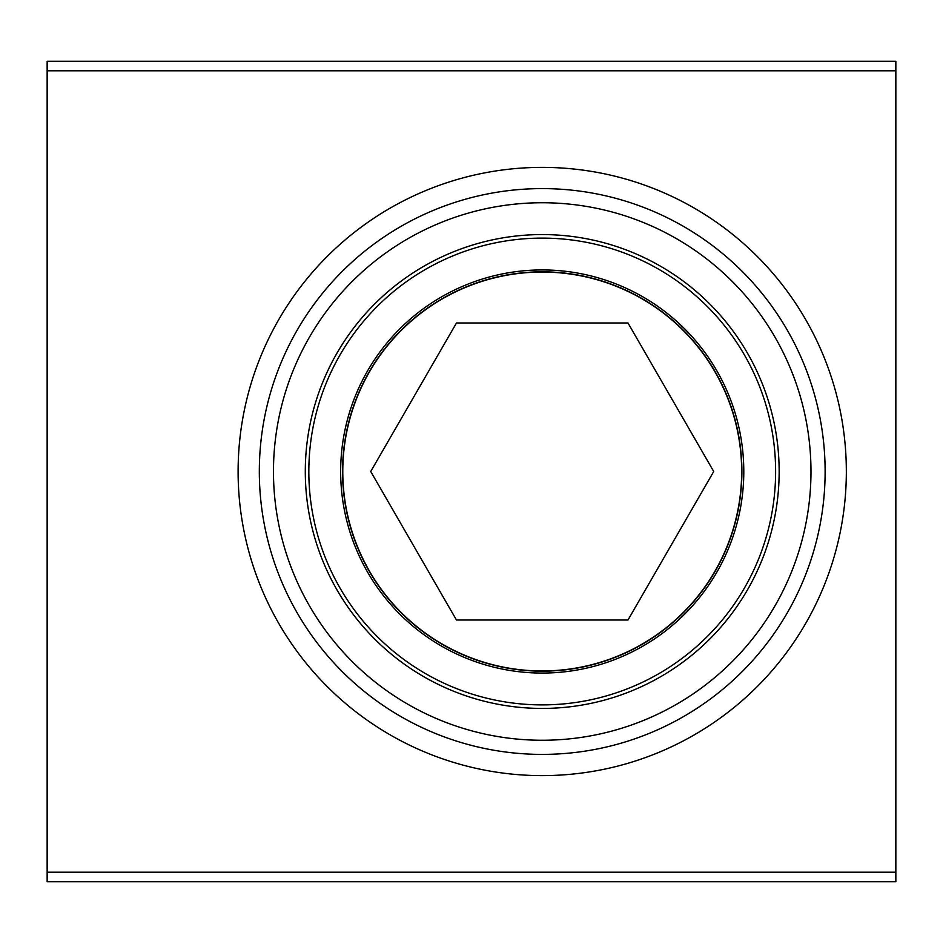 <?xml version="1.0" encoding="UTF-8"?>
<svg xmlns="http://www.w3.org/2000/svg" width="943" height="943" viewBox="0 0 943 943"><rect width="100%" height="100%" fill="white"/><g stroke="black" fill="none" stroke-linecap="round" stroke-linejoin="round"><path stroke-width="1.41" d="M542.225 271.832A199.668 199.668 0 0 1 741.893 471.5A199.668 199.668 0 0 1 542.225 671.168A199.668 199.668 0 0 1 342.557 471.5A199.668 199.668 0 0 1 542.225 271.832M542.225 673.066A201.566 201.566 0 0 0 743.791 471.5A201.566 201.566 0 0 0 542.225 269.934A201.566 201.566 0 0 0 340.659 471.5A201.566 201.566 0 0 0 542.225 673.066A201.566 201.566 0 0 1 340.659 471.5A201.566 201.566 0 0 1 542.225 269.934M542.225 202.745A268.755 268.755 0 0 1 810.98 471.5A268.755 268.755 0 0 1 542.225 740.255A268.755 268.755 0 0 1 273.47 471.5A268.755 268.755 0 0 1 542.225 202.745A268.755 268.755 0 0 0 273.47 471.5A268.755 268.755 0 0 0 542.225 740.255M542.225 775.617A304.118 304.118 0 0 0 846.342 471.5A304.118 304.118 0 0 0 542.225 167.382A304.118 304.118 0 0 0 238.107 471.5A304.118 304.118 0 0 0 542.225 775.617M456.471 322.977L370.729 471.5L456.471 620.023L627.979 620.023L713.721 471.5L627.979 322.977L456.471 322.977M47.15 70.819L47.15 872.181L895.85 872.181L895.85 61.295L47.15 61.295L47.15 70.819L895.85 70.819M895.85 872.181L895.85 881.705L47.15 881.705L47.15 872.181M542.225 670.945A199.444 199.444 0 0 0 741.67 471.5A199.444 199.444 0 0 0 542.225 272.055A199.444 199.444 0 0 0 342.781 471.5A199.444 199.444 0 0 0 542.225 670.945M542.225 238.107A233.392 233.392 0 0 1 775.617 471.5A233.392 233.392 0 0 1 542.225 704.892A233.392 233.392 0 0 1 308.832 471.5A233.392 233.392 0 0 1 542.225 238.107M542.225 708.429A236.929 236.929 0 0 0 779.154 471.5A236.929 236.929 0 0 0 542.225 234.571A236.929 236.929 0 0 0 305.296 471.5A236.929 236.929 0 0 0 542.225 708.429M542.225 754.4A282.9 282.9 0 0 1 259.325 471.5A282.9 282.9 0 0 1 542.225 188.6A282.9 282.9 0 0 1 825.125 471.5A282.9 282.9 0 0 1 542.225 754.4"/></g></svg>
